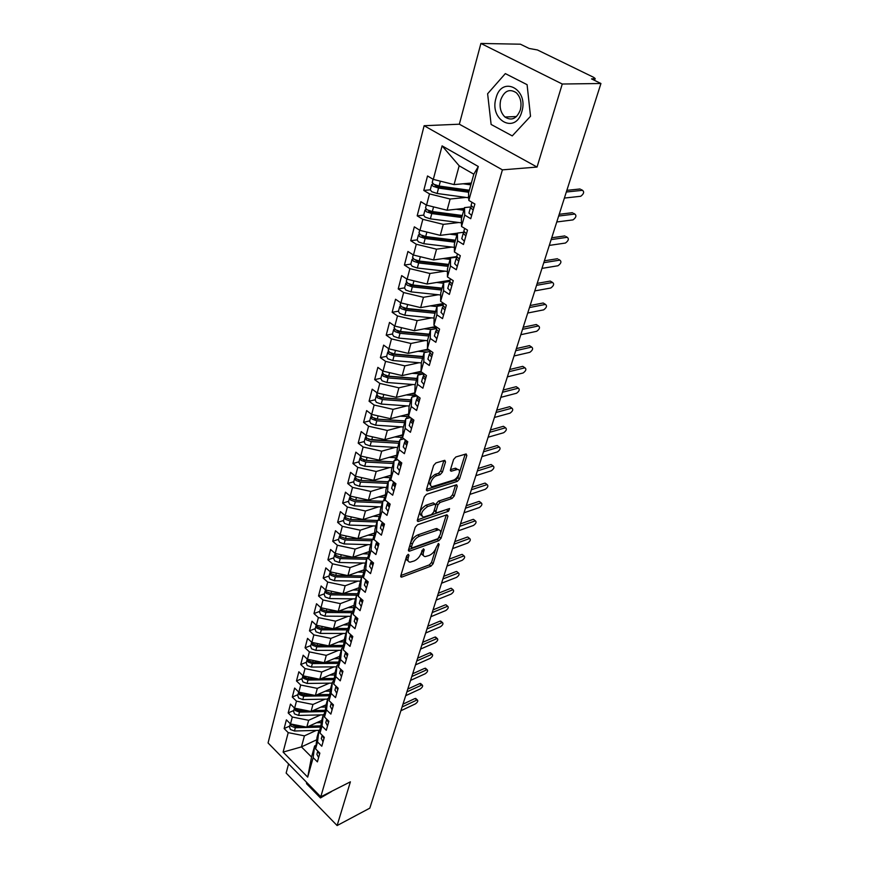 <?xml version="1.0" encoding="UTF-8"?>
<svg xmlns="http://www.w3.org/2000/svg" width="869" height="869" viewBox="0 0 869 869"><rect width="100%" height="100%" fill="white"/><g stroke="black" fill="none" stroke-linecap="round" stroke-linejoin="round"><path stroke-width="1.3" d="M408.213 554.346L406.659 556.084L400.772 575.832L401.88 577.049L430.959 566.154L433.099 563.764L439.149 544.363L438.432 543.473L436.129 547.709C434.717 551.38 432.414 553.955 429.21 555.443L425.223 556.616C423.344 556.399 422.758 554.965 423.453 552.293L424.235 549.74L423.496 548.85L421.183 553.118C419.781 556.823 417.435 559.44 414.165 560.95L410.059 562.156C408.148 561.939 407.528 560.483 408.213 557.822L408.984 555.248L408.213 554.346M445.525 461.906L444.798 460.32L435.934 462.916L433.62 465.48L426.516 489.366L427.211 490.898L457.322 481.393L459.549 478.928L466.838 455.519L466.153 453.944L455.856 456.975L453.585 459.495L450.479 469.651L451.163 471.215L457.376 469.456C461.971 469.01 458.104 478.928 453.194 480.22L432.599 486.575C427.906 487.009 431.784 476.972 436.846 475.669L440.148 474.648L442.43 472.128L445.525 461.906L443.853 460.559M288.584 763.916L286.14 773.073L337.118 825.55L369.814 808.148L600.935 83.5L591.517 78.905L595.167 78.536L593.69 77.341L537.433 49.957L529.134 48.458L520.422 44.2L480.905 43.45L459.343 124.202L424.126 125.723L502.412 169.857L537.053 167.054L562.265 84.021L600.935 83.5M337.118 825.55L350.392 781.828L320.78 796.819L502.412 169.857M417.468 524.789L415.219 527.298L408.517 549.827L409.625 551.12L438.888 540.648L441.061 538.226L447.948 516.121L446.938 514.774L417.468 524.789M417.381 520.031L424.289 496.84L426.57 494.309L456.616 484.75L457.257 486.26L454.205 496.047L451.999 498.502L440.159 502.401L437.933 504.878L435.945 511.363L436.575 512.819L449.577 508.561L448.458 511.276L418.478 521.411L417.381 520.031M424.126 125.723L268.065 742.952L320.78 796.819M316.729 739.78L301.434 746.895L283.109 752.098L307.702 777.125L313.155 757.627L317.391 761.874L319.857 753.141L315.588 748.893L317.522 741.985L321.802 746.221L324.311 737.336L320.009 733.099L321.975 726.06L326.299 730.297L328.851 721.259L324.495 717.034L326.494 709.864L330.872 714.09L333.468 704.9L329.058 700.675L331.1 693.397L335.532 697.611L338.171 688.248L333.707 684.044L335.782 676.625L340.268 680.829L342.951 671.303L338.443 667.11L340.55 659.56L345.091 663.753L347.828 654.064L343.255 649.871L345.406 642.191L349.99 646.373L352.781 636.499L348.154 632.328L350.348 624.507L354.986 628.678L357.832 618.63L353.151 614.47L355.378 606.497L360.081 610.657L362.97 600.425L358.234 596.275L360.494 588.161L365.262 592.3L368.206 581.872L363.405 577.744L365.719 569.477L370.542 573.605L373.54 562.982L368.684 558.865L371.03 550.446L375.919 554.552L378.971 543.733L374.05 539.638L376.451 531.057L381.393 535.141L384.511 524.116L379.525 520.042L381.969 511.298L386.987 515.36L390.159 504.118L385.108 500.066L387.596 491.148L392.679 495.2L395.916 483.729L390.8 479.699L393.342 470.618L398.48 474.637L401.782 462.949L396.601 458.941L399.186 449.675L404.4 453.672L407.767 441.745L402.521 437.77L405.16 428.319L410.44 432.284L413.872 420.118L408.549 416.164L411.243 406.529L416.599 410.461L420.107 398.056L414.709 394.135L417.457 384.294L422.888 388.204L426.462 375.538L420.987 371.65L423.79 361.613L429.297 365.48L432.947 352.553L427.396 348.708L430.264 338.454L435.847 342.288L439.573 329.09L433.946 325.278L436.868 314.817L442.527 318.619L446.34 305.138L440.626 301.358L443.614 290.68L449.36 294.428L453.249 280.665L447.448 276.929L450.5 266.023L456.334 269.738L460.309 255.671L454.422 251.977L457.539 240.832L463.459 244.493L467.511 230.122L461.548 226.483L464.73 215.088L470.737 218.706L474.887 204.019L468.825 200.424L468.543 193.114L473.811 174.202L459.169 165.783L454.063 184.597L471.346 183.044M283.109 752.098L288.215 732.643L304.432 735.847L316.305 730.405M289.725 726.049L284.13 728.548L288.215 732.643M284.13 728.548L286.39 719.847L290.496 723.931L292.31 717.034L308.658 720.292L320.618 714.915M293.809 710.484L288.182 712.949L292.31 717.034M288.182 712.949L290.474 704.096L294.624 708.17L296.47 701.153L312.959 704.466L325.006 699.165M297.948 694.657L292.299 697.079L296.47 701.153M292.299 697.079L294.634 688.074L298.827 692.148L300.707 685.011L317.326 688.378L329.47 683.153M302.173 678.57L296.481 680.948L300.707 685.011M296.481 680.948L298.86 671.791L303.107 675.854L305.008 668.587L321.769 672.009L334.011 666.871M306.464 662.2L300.739 664.535L305.008 668.587M300.739 664.535L303.162 655.215L307.452 659.267L309.386 651.88L326.288 655.356L338.628 650.305M310.83 645.548L305.073 647.839L309.386 651.88M305.073 647.839L307.539 638.367L311.873 642.397L313.85 634.891L330.883 638.411L343.32 633.447M315.262 628.613L309.483 630.851L313.85 634.891M309.483 630.851L311.982 621.216L316.381 625.235L318.38 617.587L335.564 621.172L348.111 616.306M319.781 611.374L313.97 613.568L318.38 617.587M313.97 613.568L316.512 603.759L320.965 607.768L323.007 599.979L340.322 603.629L352.977 598.86M324.387 593.831L318.532 595.971L323.007 599.979M318.532 595.971L321.128 585.988L325.625 589.986L327.7 582.067L345.167 585.771L357.93 581.1M329.058 575.984L323.181 578.07L327.7 582.067M323.181 578.07L325.821 567.902L330.372 571.889L332.49 563.818L350.109 567.587L362.981 563.025M333.826 557.811L327.917 559.842L332.49 563.818M327.917 559.842L330.6 549.49L335.206 553.455L337.357 545.232L355.128 549.067L368.119 544.624M338.671 539.301L332.729 541.278L337.357 545.232M332.729 541.278L335.467 530.731L340.127 534.685L342.321 526.321L360.255 530.209L373.366 525.886M343.613 520.466L337.639 522.378L342.321 526.321M337.639 522.378L340.42 511.635L345.145 515.567L347.372 507.04L365.469 511.005L378.699 506.801M348.643 501.272L342.636 503.118L347.372 507.04M342.636 503.118L345.471 492.18L350.25 496.09L352.532 487.4L370.781 491.441L384.141 487.368M353.77 481.73L347.719 483.501L352.532 487.4M347.719 483.501L350.609 472.356L355.454 476.245L357.778 467.392L376.19 471.498L389.681 467.565M358.995 461.808L352.912 463.525L357.778 467.392M352.912 463.525L355.856 452.162L360.754 456.029L363.123 447.003L381.697 451.185L395.341 447.394M364.307 441.517L358.191 443.157L363.123 447.003M358.191 443.157L361.2 431.578L366.164 435.412L368.575 426.223L387.324 430.47L401.109 426.831M369.738 420.835L363.579 422.388L368.575 426.223M363.579 422.388L366.642 410.592L371.671 414.404L374.126 405.03L393.06 409.353L406.996 405.877M375.256 399.74L369.075 401.228L374.126 405.03M369.075 401.228L372.193 389.193L377.287 392.973L379.796 383.414L398.904 387.824L413.003 384.511M380.894 378.243L374.669 379.644L379.796 383.414M374.669 379.644L377.852 367.381L383.023 371.128L385.575 361.374L404.856 365.871L419.13 362.731M386.64 356.323L380.383 357.637L385.575 361.374M380.383 357.637L383.631 345.123L388.867 348.838L391.474 338.888L410.939 343.472L425.386 340.518M392.506 333.968L386.205 335.184L391.474 338.888M386.205 335.184L389.518 322.421L394.83 326.103L397.491 315.947L417.142 320.618L431.784 317.858M398.48 311.156L392.147 312.286L397.491 315.947M392.147 312.286L395.536 299.251L400.913 302.901L403.629 292.538L423.475 297.296L438.324 294.743M404.585 287.878L398.219 288.91L403.629 292.538M398.219 288.91L401.674 275.614L407.126 279.221L409.896 268.64L429.938 273.485L445.004 271.161M410.809 264.122L404.411 265.056L409.896 268.64M404.411 265.056L407.93 251.478L413.47 255.041L416.294 244.243L436.531 249.186L451.837 247.089M417.174 239.877L410.733 240.702L416.294 244.243M410.733 240.702L414.328 226.842L419.944 230.361L422.834 219.325L443.266 224.376L458.832 222.518M461.461 222.855L430.383 218.858L425.071 217.076L423.648 215.154L417.185 215.827L422.834 219.325M417.185 215.827L420.857 201.673L426.549 205.149L429.503 193.885L450.142 199.023L465.99 197.437M468.728 197.806L437.118 193.483L431.752 191.701L430.285 189.822L423.779 190.43L429.503 193.885M423.779 190.43L427.526 175.972L433.305 179.394L442.093 145.873L478.298 166.5L468.825 200.424M471.063 206.909L464.502 207.615L461.374 218.879L461.548 226.483M464.73 215.088L464.502 207.615M433.305 179.394L454.063 184.597M459.169 165.783L442.093 145.873M464.111 232.229L457.42 233.077L454.346 244.113L454.422 251.977M457.539 240.832L457.42 233.077M450.142 199.023L447.101 210.244L464.296 208.375M426.549 205.149L447.101 210.244M456.757 257.094L450.479 258.006L447.47 268.803L447.448 276.929M450.5 266.023L450.479 258.006M443.266 224.376L440.279 235.358L457.387 233.185M419.944 230.361L440.279 235.358M449.74 281.426L443.679 282.414L440.735 292.983L440.626 301.358M443.614 290.68L443.679 282.414M436.531 249.186L433.609 259.94L456.703 256.594M413.47 255.041L433.609 259.94M443.049 305.225L437.031 306.312L434.142 316.674L433.946 325.278M436.868 314.817L437.031 306.312M429.938 273.485L427.07 284.022L450.044 280.296M407.126 279.221L427.07 284.022M436.499 328.547L430.513 329.731L427.678 339.877L427.396 348.708M430.264 338.454L430.513 329.731M423.475 297.296L420.672 307.615L443.527 303.52M400.913 302.901L420.672 307.615M430.079 351.402L424.126 352.662L421.356 362.612L420.987 371.65M423.79 361.613L424.126 352.662M417.142 320.618L414.394 330.731L435.814 326.548M394.83 326.103L414.394 330.731M423.79 373.789L417.859 375.147L415.154 384.902L414.709 394.135M417.457 384.294L417.859 375.147M410.939 343.472L408.245 353.379L428.102 349.186M388.867 348.838L408.245 353.379M417.098 395.873L411.732 397.187L409.071 406.735L408.549 416.164M411.243 406.529L411.732 397.187M404.856 365.871L402.217 375.582L420.998 371.335M383.023 371.128L402.217 375.582M410.429 417.565L405.714 418.782L403.107 428.156L402.521 437.77M405.16 428.319L405.714 418.782M398.904 387.824L396.318 397.35L414.763 392.897M377.287 392.973L396.318 397.35M403.933 438.845L399.816 439.964L397.252 449.154L396.601 458.941M399.186 449.675L399.816 439.964M393.06 409.353L390.518 418.695L408.669 414.057M371.671 414.404L390.518 418.695M397.6 459.712L394.037 460.744L391.528 469.76L390.8 479.699M393.342 470.618L394.037 460.744M387.324 430.47L384.837 439.638L402.695 434.804M366.164 435.412L384.837 439.638M391.43 480.199L388.356 481.122L385.901 489.964L385.108 500.066M387.596 491.148L388.356 481.122M381.697 451.185L379.264 460.168L396.851 455.171M360.754 456.029L379.264 460.168M385.391 500.294L382.794 501.109L380.372 509.788L379.525 520.042M381.969 511.298L382.794 501.109M376.19 471.498L373.789 480.318L391.126 475.169M355.454 476.245L373.789 480.318M379.536 520.01L377.331 520.727L374.963 529.243L374.05 539.638M376.451 531.057L377.331 520.727M370.781 491.441L368.423 500.099L385.521 494.787M350.25 496.09L368.423 500.099M374.083 539.269L371.975 539.986L369.64 548.339L368.684 558.865M371.03 550.446L371.975 539.986M365.469 511.005L363.155 519.499L380.025 514.046M345.145 515.567L363.155 519.499M368.749 558.17L366.707 558.886L364.426 567.088L363.405 577.744M365.719 569.477L366.707 558.886M360.255 530.209L357.985 538.552L374.637 532.969M340.127 534.685L357.985 538.552M363.503 576.723L361.537 577.44L359.299 585.5L358.234 596.275M360.494 588.161L361.537 577.44M355.128 549.067L352.912 557.257L369.347 551.543M335.206 553.455L352.912 557.257M358.365 594.95L356.464 595.667L354.27 603.575L353.151 614.47M355.378 606.497L356.464 595.667M350.109 567.587L347.926 575.626L364.165 569.792M330.372 571.889L347.926 575.626M353.314 612.851L351.489 613.557L349.327 621.335L348.154 632.328M350.348 624.507L351.489 613.557M345.167 585.771L343.027 593.668L359.082 587.716M325.625 589.986L343.027 593.668M348.36 630.438L346.59 631.133L344.472 638.769L343.255 649.871M345.406 642.191L346.59 631.133M340.322 603.629L338.215 611.385L354.085 605.324M320.965 607.768L338.215 611.385M343.494 647.709L341.789 648.404L339.692 655.91L338.443 667.11M340.55 659.56L341.789 648.404M335.564 621.172L333.49 628.798L349.186 622.628M316.381 625.235L333.49 628.798M338.714 664.676L337.063 665.372L335.01 672.747L333.707 684.044M335.782 676.625L337.063 665.372M330.883 638.411L328.851 645.906L344.374 639.638M326.755 645.471L317.163 645.493L312.84 643.896L311.884 642.408L328.851 645.906M334.022 681.361L332.414 682.046L330.405 689.302L329.058 700.675M331.1 693.397L332.414 682.046M326.288 655.356L324.289 662.721L339.649 656.356M307.452 659.267L324.289 662.721M329.405 697.753L327.852 698.437L325.875 705.563L324.495 717.034M326.494 709.864L327.852 698.437M321.769 672.009L319.803 679.243L334.999 672.791M303.107 675.854L319.803 679.243M324.876 713.873L323.366 714.557L321.421 721.552L320.009 733.099M321.975 726.06L323.366 714.557M317.326 688.378L315.393 695.493L330.502 688.921M298.827 692.148L315.393 695.493M320.422 729.721L318.956 730.394L317.044 737.281L315.588 748.893M317.522 741.985L318.956 730.394M312.959 704.466L311.059 711.461L326.092 704.792M294.624 708.17L311.059 711.461M316.044 745.309L314.621 745.971L311.547 757.029L307.702 777.125M313.155 757.627L314.621 745.971M308.658 720.292L306.79 727.168L321.747 720.39M290.496 723.931L306.79 727.168M562.265 84.021L480.905 43.45M331.458 791.594L320.465 797.938L331.458 791.594M306.627 783.784L320.465 797.938L306.627 783.784L306.366 782.089L306.627 783.784M459.343 124.202L537.053 167.054M491.115 124.452L512.254 135.901L530.514 116.294L527.092 84.673L505.334 73.604L487.618 93.754L491.115 124.452L487.618 93.754L505.334 73.604L527.092 84.673L530.514 116.294L512.254 135.901L491.115 124.452M304.432 735.847L301.434 746.895L311.547 757.029M478.298 166.5L473.811 174.202M406.898 555.53L406.616 556.497C405.975 558.963 406.464 560.396 408.115 560.798M423.333 555.291C421.682 554.911 421.193 553.488 421.856 551L422.095 550.229M400.87 575.517L429.384 564.872L431.524 562.471L435.966 548.209M440.442 533.783L446.286 514.991M408.582 549.599L437.292 539.367L439.225 537.509M411.471 546.916L412.232 547.828L437.943 538.671L440.311 534.272C441.05 531.502 440.431 530.014 438.454 529.818L419.412 536.238C416.088 537.726 413.709 540.377 412.286 544.179L411.471 546.916L409.864 545.602L411.417 547.503M438.823 529.851L436.846 528.537L435.423 528.797L437.031 530.079M409.864 545.602L410.679 542.853C412.102 539.062 414.47 536.423 417.793 534.935L435.423 528.797M455.595 485.032L452.564 494.787L454.205 496.047M435.88 512.265L434.315 510.081L436.281 503.596L438.508 501.12L450.359 497.242L452.564 494.787M417.424 519.901L447.98 509.049M427.646 506.518C421.519 510.896 420.085 514.448 423.344 517.153L431.426 514.611L433.653 512.134L435.63 505.639L434.978 504.161L427.646 506.518L425.995 505.226C420.02 509.397 418.521 512.938 421.476 515.838M425.995 505.226L432.925 502.955M430.622 485.282C427.559 482.23 429.08 478.602 435.163 474.376L438.476 473.366L440.746 470.846L443.831 460.635M457.626 469.456L455.693 468.195L454.791 468.358L456.464 469.618M450.468 469.684L454.791 468.358M459.299 473.105L465.176 454.194M426.516 489.345L455.66 480.133L457.887 477.668L459.006 474.072M289.518 726.842L290.344 729.449L294.472 731.003L319.108 730.329M320.737 727.081L295.341 727.744L291.202 726.202L290.322 723.758M302.564 726.332L295.666 726.506L290.833 723.996M321.117 720.673L321.671 720.651M320.889 725.854L309.016 726.158M316.555 722.736L321.291 722.617M318.608 757.529L316.881 754.346L317.804 751.098L319.531 754.27M400.881 710.755L415.404 703.879C417.554 702.282 418.228 700.99 417.413 700.001L414.861 698.578L416.088 698.795M402.977 704.151L414.861 698.578M402.065 707.008L416.609 700.164M293.603 711.255L294.45 713.862L298.61 715.415L323.29 714.85M325.147 711.548L299.49 712.113L295.319 710.549L294.45 707.996M307.202 710.69L299.816 710.842L295.645 709.289L294.895 708.224M325.43 705.074L326.016 705.063M325.299 710.299L313.079 710.56M320.846 707.116L325.701 707.018M297.752 695.417L298.61 698.003L302.814 699.567L327.667 699.121M329.644 695.754L303.705 696.21L299.501 694.646L298.664 691.985M311.928 694.787L304.052 694.918L299.838 693.353L299.034 692.191M329.818 689.226L330.426 689.204M329.786 694.494L317.207 694.7M325.212 691.224L330.187 691.148M301.977 679.308L302.857 681.883L307.094 683.447L332.121 683.121M334.207 679.699L307.995 680.036L303.759 678.461L302.944 675.702M316.761 678.624L308.343 678.722L304.096 677.157L303.238 675.876M334.272 673.106L334.967 673.084M334.359 678.417L321.389 678.57M329.644 675.061L334.75 675.007M306.268 662.917L307.17 665.48L311.439 667.055L336.651 666.838M338.856 663.373L312.362 663.579L308.082 662.004L307.311 659.136M321.704 662.189L312.721 662.254L308.43 660.668L307.528 659.289M338.801 656.703L339.605 656.682M339.008 662.059L325.636 662.156M334.152 658.637L339.399 658.604M322.996 736.043L324.224 737.249M322.236 735.293L323.963 738.574M323.029 741.898L321.345 738.454M405.671 695.7L420.27 688.943C422.453 687.325 423.116 686.01 422.28 685.011L421.498 685.163L419.727 683.577L420.944 683.816M407.789 689.063L419.727 683.577M406.888 691.898L421.498 685.163M327.32 719.771L328.83 721.324M326.755 719.217L328.471 722.617M327.515 725.984L325.81 722.563M410.548 680.405L425.213 673.757C427.418 672.128 428.091 670.792 427.211 669.782L424.659 668.348L425.886 668.609M412.688 673.736L424.659 668.348M411.787 676.549L426.451 669.934M331.784 703.282L333.424 705.063M331.361 702.869L333.055 706.378M332.088 709.81L330.35 706.399M415.512 664.872L430.231 658.344C432.469 656.682 433.142 655.335 432.23 654.303L429.688 652.869L430.905 653.14M417.652 658.159L429.688 652.869M416.762 660.951L431.491 654.444M336.346 686.532L338.095 688.52M336.042 686.249L337.715 689.856M336.737 693.343L334.978 689.953M420.542 649.078L435.326 642.669C437.607 640.985 438.269 639.627 437.335 638.574L434.782 637.129L436.01 637.433M422.703 642.321L434.782 637.129M421.823 645.091L436.618 638.704M495.993 98.154C489.03 120.291 515.675 134.771 521.813 111.721C529.08 88.942 501.576 74.984 495.993 98.154M500.761 99.739C499.164 106.876 500.566 112.633 504.943 117C511.569 121.149 516.697 118.814 520.303 109.994C521.943 102.955 520.629 97.209 516.349 92.766C509.549 88.399 504.357 90.724 500.761 99.739M310.646 646.243L311.558 648.795L315.871 650.381L341.256 650.294M343.592 646.764L316.805 646.84L312.482 645.254L311.765 642.3M343.418 640.029L344.33 640.008M343.744 645.428L329.938 645.461M338.736 641.909L344.124 641.909M341.017 669.51L342.853 671.683M340.833 669.326L342.462 673.04M341.463 676.593L339.681 673.214M425.669 633.023L440.507 626.734C442.821 625.039 443.494 623.649 442.517 622.584L439.964 621.15L441.191 621.465M427.83 626.234L439.964 621.15M426.961 628.971L441.821 622.715M315.089 629.286L316.023 631.817L320.368 633.414L345.949 633.458M348.415 629.873L321.324 629.819L316.968 628.222L315.968 625.93L316.305 625.169L317.326 626.842L321.693 628.439L322.214 626.451M348.1 623.051L349.142 623.04M348.567 628.515L334.304 628.472M331.925 628.472L321.693 628.439M343.396 624.909L348.947 624.93M319.607 612.037L320.563 614.546L324.952 616.154L350.718 616.317M353.335 612.678L325.929 612.482L321.53 610.874L320.878 607.822M337.215 611.179L326.299 611.092L321.888 609.484L320.857 607.67M352.868 605.791L354.041 605.769M353.477 611.298L338.736 611.189M348.143 607.594L353.846 607.648M324.213 594.472L325.18 596.97L329.612 598.578L355.573 598.882M357.702 595.2L330.6 594.852L326.168 593.234L325.506 590.192M342.625 593.581L330.98 593.429L326.538 591.811L325.473 589.855M357.713 588.215L359.027 588.204M358.473 593.777L343.233 593.592M352.966 589.975L358.843 590.062M345.797 652.195L347.687 654.542M345.71 652.119L345.406 652.825L347.296 655.921M346.275 659.549L344.461 656.182M430.872 616.708L445.775 610.549C448.132 608.821 448.795 607.42 447.774 606.334L446.46 605.237M433.055 609.875L445.243 604.9M432.186 612.58L447.111 606.464M350.663 634.598L352.618 637.096M350.674 634.62L350.294 635.413L352.217 638.509M351.174 642.191L349.327 638.845M436.162 600.11L451.141 594.092C453.52 592.343 454.183 590.92 453.129 589.812L451.815 588.737M438.356 593.234L450.598 588.378M437.498 595.917L452.488 589.932M355.638 616.675L357.626 619.336M355.66 616.892L355.269 617.696L357.224 620.77M356.16 624.518L354.291 621.194M441.55 583.229L456.583 577.364C459.006 575.593 459.658 574.137 458.571 573.019L457.257 571.954M443.755 576.321L456.04 571.574M442.908 578.971L457.963 573.127M328.906 576.592L329.894 579.069L334.359 580.698L360.516 581.144M361.71 577.374L335.369 576.897L330.893 575.267L329.84 573.029L330.231 572.236M363.579 575.951L335.749 575.452L331.274 573.822L330.198 571.737M362.655 570.336L364.111 570.325M357.876 572.052L363.937 572.171M360.722 598.448L362.731 601.25M360.744 598.839L360.342 599.653L362.319 602.706M361.243 606.529L359.332 603.227M447.024 566.077L462.123 560.342C464.578 558.55 465.23 557.083 464.1 555.943L462.797 554.9M449.24 559.125L461.58 554.498M448.404 561.732L463.525 556.051M333.674 558.398L334.684 560.853L339.192 562.482L365.545 563.079M366.609 559.245L340.224 558.615L335.695 556.986L334.619 554.759L335.032 553.955M368.782 557.8L340.615 557.138L336.086 555.508L335.01 553.292M367.674 552.13L369.303 552.119M362.862 553.792L369.129 553.955M365.903 579.895L367.935 582.827M365.914 580.449L365.501 581.285L367.511 584.316M366.414 588.204L364.48 584.924M452.586 548.611L467.75 543.038C470.248 541.213 470.9 539.725 469.727 538.574L468.424 537.553M454.813 541.626L467.218 537.129M453.998 544.2L469.173 538.671M338.53 539.866L339.562 542.299L344.113 543.94L370.661 544.689M371.747 540.79L345.156 540.007L340.594 538.367L339.497 536.162L339.931 535.347M373.898 539.323L345.558 538.508L340.985 536.857L339.931 534.511M372.779 533.588L374.582 533.588M367.945 535.206L374.42 535.402M371.182 561.059L373.236 564.068M371.193 561.722L370.759 562.569L372.801 565.578M371.682 569.543L369.716 566.295M458.256 530.85L473.486 525.441C476.016 523.594 476.668 522.073 475.441 520.9L474.148 519.901M460.494 523.822L472.942 519.456M459.679 526.364L474.93 520.998M343.472 520.998L344.526 523.41L349.121 525.061L375.875 525.973M376.983 521.997L350.185 521.052L345.58 519.401L344.472 517.218L344.917 516.403M378.037 520.498L350.598 519.521L345.981 517.87L344.928 515.469M377.982 514.709L379.97 514.72M373.127 516.284L379.818 516.523M376.549 541.963L378.634 544.95M376.559 542.647L376.114 543.505L378.189 546.492M377.059 550.533L375.05 547.307M464.013 512.786L479.308 507.539C481.882 505.66 482.534 504.118 481.263 502.923L479.981 501.945M466.273 505.715L478.776 501.489M465.469 508.213L480.785 503.01M348.512 501.782L349.588 504.172L354.226 505.834L381.176 506.899M382.306 502.847L355.312 501.75L350.663 500.088L349.523 497.926L349.99 497.101M382.74 501.304L355.725 500.186L351.065 498.524L349.99 496.145M383.272 495.482L385.467 495.504M378.395 497.003L385.325 497.285M382.078 522.28L384.131 525.473M382.034 523.214L381.567 524.083L383.685 527.048M382.523 531.165L380.481 527.961M469.879 494.396L485.239 489.323C487.846 487.411 488.497 485.858 487.183 484.641L485.901 483.685M472.149 487.281L484.706 483.197M471.367 489.747L486.738 484.717M359.549 480.296L358.723 480.079M353.64 482.208L354.737 484.565L359.429 486.238L386.586 487.476M387.737 483.349L360.537 482.078L355.834 480.405L354.682 478.265L355.171 477.429M388.171 481.774L360.95 480.481L356.247 478.819L355.149 476.462M388.66 475.897L391.072 475.93M383.75 477.363L390.941 477.689M387.639 502.456L389.736 505.617M387.617 503.401L387.129 504.281L389.279 507.224M388.095 511.417L386.021 508.246M475.854 475.68L491.267 470.781C493.918 468.847 494.57 467.261 493.212 466.023L491.93 465.089M478.135 468.521L490.735 464.589M477.363 470.944L492.799 466.099M365.349 460.309L363.633 459.864M358.875 462.265L359.994 464.6L364.73 466.273L392.093 467.696M393.266 463.492L365.849 462.036L361.102 460.353L359.929 458.235L360.45 457.398M393.711 461.884L366.283 460.418L361.537 458.734L360.407 456.41M394.146 455.943L396.796 455.986M389.214 457.344L396.677 457.735M393.32 482.252L395.449 485.38M393.309 483.207L392.799 484.109L394.982 487.02M393.776 491.289L391.658 488.15M481.926 456.627L497.405 451.913C500.099 449.946 500.75 448.339 499.338 447.079L498.067 446.166M484.218 449.425L496.883 445.645M483.468 451.804L498.958 447.144M365.762 435.977L366.914 438.269L371.715 439.953L399.36 441.615L368.793 439.301M364.198 441.941L365.338 444.244L370.129 445.927L397.709 447.524M398.904 443.244L371.269 441.604L366.479 439.92L365.273 437.824L365.827 436.977M399.729 435.608L402.64 435.662M394.765 436.955L402.543 437.4M399.11 461.656L401.272 464.752M399.11 462.623L398.578 463.535L400.805 466.414M399.577 470.781L397.415 467.663M488.117 437.226L503.662 432.719C506.399 430.72 507.04 429.08 505.584 427.798L504.324 426.907M490.42 429.992L503.129 426.364M489.681 432.317L505.237 427.863M405.095 421.02L375.973 419.097L374.126 418.369M369.629 421.226L370.802 423.496L375.625 425.191L403.433 426.983M404.65 422.616L376.798 420.792L371.954 419.086L370.726 417.022L371.313 416.175M405.106 420.944L377.244 419.108L372.399 417.402L371.226 415.143M405.421 414.882L408.615 414.958M400.435 416.164L409.223 416.664M405.008 440.648L407.213 443.711M405.03 441.626L404.465 442.56L406.735 445.417M405.475 449.86L403.281 446.785M494.418 417.468L510.027 413.166C512.797 411.135 513.438 409.473 511.928 408.169L510.679 407.3M496.742 410.19L509.495 406.735M496.003 412.482L511.635 408.224M410.939 400.022L381.589 397.893L379.612 397.046M375.169 400.109L376.364 402.347L381.241 404.052L409.266 406.04M410.505 401.587L382.436 399.555L377.537 397.85L376.288 395.819L376.907 394.961M410.972 399.892L382.881 397.839L377.993 396.134L376.788 393.907M411.211 393.755L414.719 393.842M406.192 394.961L416.566 395.482M411.026 419.227L413.275 422.258M411.07 420.216L410.483 421.172L412.786 423.985M411.504 428.526L409.266 425.484M500.826 397.35L516.501 393.255C519.325 391.191 519.955 389.497 518.402 388.182L517.153 387.335M503.173 390.029L515.98 386.748M502.456 392.267L518.141 388.226M416.903 378.612L387.313 376.277L385.228 375.31M380.807 378.569L382.034 380.785L386.955 382.49L415.208 384.685M416.468 380.144L388.171 377.917L383.24 376.201L381.958 374.191L382.621 373.322M416.957 378.417L388.639 376.168L383.696 374.452L382.469 372.247M417.109 372.214L421.823 372.247M412.069 373.355L423.333 373.898M395.037 376.668L394.352 376.831M417.163 397.372L419.455 400.359M417.229 398.382L416.609 399.349L418.956 402.13M417.641 406.757L415.371 403.759M507.366 376.864L523.095 372.986C525.973 370.889 526.592 369.162 524.985 367.815L523.746 366.99M509.723 369.499L522.573 366.392M509.017 371.682L524.767 367.859M422.975 356.79L393.157 354.226L390.985 353.151M386.564 356.616L387.813 358.788L392.799 360.516L421.346 362.916M422.562 358.289L394.037 355.834L389.04 354.118L387.737 352.141L388.443 351.272M423.051 356.518L394.504 354.052L389.508 352.325L388.258 350.164M423.116 350.24L429.384 350.077M418.043 351.315L427.07 352.043M401.815 354.682L400.87 354.889M423.42 375.082L425.756 378.026M423.518 376.103L422.866 377.081L425.245 379.829M423.92 384.554L421.595 381.589M514.024 355.986L529.818 352.336C532.73 350.196 533.36 348.447 531.698 347.079L530.47 346.275M516.392 348.578L529.297 345.656M515.708 350.707L531.524 347.111M429.177 334.532L399.11 331.73L396.883 330.557M392.44 334.217L393.711 336.357L398.741 338.084L427.657 340.724M428.765 335.988L400.012 333.316L394.971 331.589L393.635 329.644L394.396 328.775M429.264 334.185L400.49 331.502L395.449 329.764L394.168 327.635M429.243 327.83L436.825 327.396M424.137 328.83L431.524 329.525M408.799 332.273L407.561 332.523M429.818 352.325L432.197 355.236M429.938 353.368L429.243 354.367L431.676 357.072M430.318 361.895L427.95 358.973M520.813 334.706L536.673 331.295C539.627 329.123 540.246 327.341 538.53 325.951L537.303 325.169M523.192 327.255L536.151 324.539M522.53 329.329L538.4 325.973M435.488 311.819L405.182 308.788L402.923 307.517M398.426 311.363L399.729 313.47L404.813 315.208L434.109 318.087M435.097 313.242L406.105 310.342L401.011 308.604L399.653 306.692L400.479 305.823M435.608 311.406L406.605 308.484L401.5 306.746L400.185 304.65M435.478 304.965L443.212 304.628M430.351 305.888L436.955 306.561M416.012 309.429L414.459 309.712M435.532 311.667L430.991 310.939M436.336 329.101L438.758 331.969M436.488 330.155L435.76 331.176L438.237 333.848M436.846 338.758L434.435 335.89M527.733 313.025L543.646 309.864C546.644 307.648 547.264 305.845 545.493 304.422L544.276 303.661M530.123 305.53L543.125 303.009M529.482 307.539L545.406 304.432M441.941 288.66L411.385 285.369L409.125 284.011M404.541 288.052L405.877 290.105L411.015 291.854L440.713 295.004M441.561 290.029L412.33 286.889L407.181 285.141L405.79 283.272L406.692 282.403M442.082 288.15L412.829 284.999L407.68 283.251L406.334 281.198M441.821 281.632L446.677 281.925M449.653 281.437L452.314 283.946M436.672 282.468L443.462 283.218M423.475 286.151L421.563 286.466M440.453 288.497L431.458 287.009M442.994 305.399L445.471 308.213M443.19 306.464L442.408 307.496L444.928 310.124M443.516 315.154L441.05 312.329M534.783 290.919L550.75 288.019C553.803 285.771 554.422 283.924 552.586 282.479L551.38 281.741M537.183 283.381L550.24 281.078M536.564 285.325L552.554 282.49L550.283 281.078M448.523 265.012L417.717 261.471L415.491 260.048M410.776 264.252L412.145 266.272L417.337 268.032L447.459 271.443M448.154 266.348L418.684 262.959L413.47 261.2L412.058 259.364L413.047 258.506M448.686 264.426L419.195 261.026L413.981 259.266L412.612 257.257M448.295 257.821L450.457 258.071M443.103 258.571L450.088 259.386M442.223 264.295L428.906 262.753M450.033 282.273L449.197 283.327L451.771 285.912M450.316 291.039L447.817 288.258M541.963 268.391L557.996 265.751C561.092 263.47 561.711 261.591 559.832 260.113L558.615 259.397M544.385 260.798L557.496 258.723M543.788 262.688L559.832 260.113M449.794 281.187L450.457 278.862M455.247 240.887L424.17 237.063L422.03 235.586M417.142 239.963L418.543 241.93L423.79 243.7L454.378 247.393M454.889 242.169L425.169 238.53L419.901 236.759L418.456 234.956L419.553 234.109M455.432 240.213L425.691 236.553L420.422 234.782L419.021 232.827M454.878 233.5L457.213 233.794M449.664 234.163L456.866 235.064M443.483 239.442L436.51 238.584M456.746 256.464L459.31 259.168M457.029 257.561L456.138 258.636L458.745 261.178M457.268 266.414L454.715 263.687M549.295 245.406L565.426 243.048C568.522 240.735 569.13 238.823 567.261 237.302L565.98 236.564M551.728 237.78L564.883 235.923M551.152 239.594L567.261 237.302M462.102 216.251L430.774 212.155L428.917 211.525L428.765 210.635M461.754 217.489L431.784 213.578L426.462 211.797L424.995 210.037L426.212 209.212M462.319 215.49L432.327 211.558L426.994 209.777L425.56 207.865M461.58 208.669L464.122 209.005M456.334 209.244L463.774 210.233M463.84 231.208L466.457 233.859M464.176 232.316L463.22 233.413L465.882 235.901M464.372 241.256L461.765 238.584M556.768 221.975L573.008 219.89C576.093 217.554 576.701 215.61 574.822 214.046L573.486 213.285M559.223 214.295L572.421 212.688M558.658 216.044L574.822 214.046M469.108 191.093L437.509 186.705L435.63 186.085L435.097 185.477L435.749 185.184M468.771 192.277L438.552 188.084L433.175 186.303L431.665 184.586L433.034 183.783M469.347 190.235L439.095 186.031L433.707 184.239L432.241 182.381M468.402 183.316L471.161 183.696M463.134 183.783L470.835 184.869M471.085 205.399L473.768 207.984M471.498 206.518L470.455 207.648L473.181 210.07M471.628 215.545L468.967 212.938M564.394 198.067L580.742 196.275C583.816 193.906 584.413 191.919 582.545 190.322L581.133 189.551M566.86 190.344L580.101 188.975M566.327 192.006L582.545 190.322M593.885 80.057L594.255 78.873M406.616 556.497L408.213 557.822M423.268 548.958L424.235 549.74M421.856 551L423.453 552.293M438.182 543.592L439.149 544.363M431.524 562.471L433.099 563.764M429.384 564.872L430.959 566.154M400.718 576.071L401.88 577.049M408.006 554.444L408.984 555.248M446.438 514.937L447.948 516.121M439.475 536.955L441.061 538.226M437.292 539.367L438.888 540.648M408.441 550.153L409.625 551.12M417.793 534.935L419.412 536.238M410.679 542.853L412.286 544.179M455.638 485.021L457.257 486.26M450.359 497.242L451.999 498.502M438.508 501.12L440.159 502.401M436.281 503.596L437.933 504.878M434.315 510.081L435.945 511.363M446.829 510.005L448.458 511.276M417.294 520.455L418.478 521.411M440.746 470.846L442.43 472.128M438.476 473.366L440.148 474.648M435.163 474.376L436.846 475.669M450.37 470.281L451.511 471.15M465.154 454.27L466.838 455.519M457.887 477.668L459.549 478.928M455.66 480.133L457.322 481.393M426.407 489.899L427.602 490.822M295.666 726.506L296.057 725.028M319.738 730.036L320.563 727.081M294.472 731.003L295.341 727.744M299.816 710.842L300.229 709.289M324.148 714.199L324.887 711.559M298.61 715.415L299.49 712.113M329.644 694.494L329.894 693.592M304.052 694.918L304.476 693.288M328.645 698.089L329.286 695.765M302.814 699.567L303.705 696.21M334.13 678.417L334.522 677.016M308.343 678.722L308.799 677.005M333.207 681.709L333.761 679.71M307.094 683.447L307.995 680.036M338.682 662.069L339.225 660.136M312.721 662.254L313.198 660.451M337.856 665.046L338.313 663.384M311.439 667.055L312.362 663.579M343.32 645.439L344.005 642.962M317.163 645.493L317.663 643.592M342.582 648.078L342.951 646.775M315.871 650.381L316.805 646.84M348.034 628.515L348.882 625.484M347.394 630.818L347.654 629.884M320.368 633.414L321.324 629.819M352.836 611.298L353.846 607.692M326.299 611.092L326.853 609.006M352.293 613.242L352.445 612.688M324.952 616.154L325.929 612.482M357.724 593.788L358.756 590.062M330.98 593.429L331.567 591.246M329.612 598.578L330.6 594.852M362.688 575.951L363.742 572.171M335.749 575.452L336.357 573.16M334.359 580.698L335.369 576.897M367.75 557.8L368.825 553.944M340.615 557.138L341.245 554.748M339.192 562.482L340.224 558.615M372.899 539.323L373.996 535.402M345.558 538.508L346.22 535.999M344.113 543.94L345.156 540.007M378.156 520.455L379.264 516.501M350.598 519.521L351.293 516.914M349.121 525.061L350.185 521.052M383.631 500.848L384.63 497.264M355.725 500.186L356.453 497.459M354.226 505.834L355.312 501.75M389.203 480.861L390.094 477.668M360.95 480.481L361.71 477.635M359.429 486.238L360.537 482.078M394.874 460.494L395.656 457.702M366.283 460.418L367.066 457.442M364.73 466.273L365.849 462.036M400.663 439.736L401.326 437.346M371.715 439.953L372.529 436.857M370.129 445.927L371.269 441.604M406.573 418.565L407.116 416.609M377.244 419.108L378.102 415.871M375.625 425.191L376.798 420.792M412.59 396.97L413.003 395.471M382.881 397.839L383.783 394.472M381.241 404.052L382.436 399.555M418.728 374.952L419.01 373.92M388.639 376.168L389.573 372.649M386.955 382.49L388.171 377.917M424.984 352.477L425.147 351.934M394.504 354.052L395.482 350.392M392.799 360.516L394.037 355.834M400.49 331.502L401.511 327.678M398.741 338.084L400.012 333.316M406.605 308.484L407.659 304.508M442.875 304.747L443.201 303.585M404.813 315.208L406.105 310.342M412.829 284.999L413.937 280.861M449.403 281.48L449.718 280.35M411.015 291.854L412.33 286.889M419.195 261.026L420.335 256.713M417.337 268.032L418.684 262.959M448.285 264.991L448.447 264.404M425.691 236.553L426.885 232.066M422.149 236.325L422.323 235.705M436.749 238.551L436.911 237.932M423.79 243.7L425.169 238.53M455.008 240.854L455.193 240.181M456.975 233.761L457.127 233.218M432.327 211.558L433.566 206.887M428.732 211.406L428.917 210.689M443.429 213.807L443.635 213.035M461.135 222.822L461.439 221.747M430.383 218.858L431.784 213.578M461.863 216.218L462.069 215.458M463.872 208.973L464.035 208.408M445.721 214.111L445.927 213.339M439.095 186.031L440.387 181.165M435.445 185.955L435.651 185.195M450.283 188.475L450.511 187.617M468.13 197.73L468.652 195.873M437.118 193.483L438.552 188.084M468.858 191.061L469.097 190.202M470.922 183.663L471.085 183.077M452.586 188.801L452.825 187.932M594.581 80.393L595.146 78.623M400.718 576.625L401.337 577.157M408.452 550.664L409.114 551.207M436.846 528.537L438.454 529.818M433.338 502.879L434.978 504.161M417.316 520.911L418.032 521.487M455.693 468.195L457.376 469.456M450.403 470.64L451.163 471.215M426.44 490.29L427.211 490.898M289.453 727.081L290.3 723.834M417.413 700.001L415.664 698.415M293.537 711.505L294.406 708.202M297.687 695.656L298.567 692.3M301.912 679.547L302.814 676.125M306.214 663.156L307.126 659.68M422.28 685.011L420.509 683.425M322.203 735.402L321.28 738.715M427.211 669.782L425.43 668.196M326.69 719.456L325.745 722.823M432.23 654.303L430.427 652.717M331.241 703.227L330.285 706.66M437.335 638.574L435.499 636.999M335.879 686.716L334.902 690.203M516.512 116.544L504.943 117M310.581 646.482L311.504 642.951M442.517 622.584L440.659 621.02M340.605 669.923L339.605 673.475M315.023 629.525L315.968 625.93M319.553 612.265L320.509 608.604M324.159 594.7L325.136 590.974M447.774 606.334L445.906 604.77M345.406 652.825L344.385 656.432M453.129 589.812L451.239 588.259M350.294 635.413L349.262 639.095M458.571 573.019L456.649 571.465M355.269 617.696L354.215 621.444M328.84 576.82L329.84 573.029M464.1 555.943L462.167 554.389M360.342 599.653L359.266 603.477M333.609 558.626L334.619 554.759M469.727 538.574L467.761 537.031M365.501 581.285L364.404 585.174M338.465 540.094L339.497 536.162M475.441 520.9L473.464 519.369M370.759 562.569L369.64 566.534M343.418 521.226L344.472 517.218M481.263 502.923L479.253 501.402M376.114 543.505L374.984 547.535M348.458 502L349.523 497.926M487.183 484.641L485.152 483.121M381.567 524.083L380.416 528.189M353.585 482.425L354.682 478.265M355.095 476.679L355.247 476.082M493.212 466.023L491.148 464.513M387.129 504.281L385.955 508.474M358.821 462.471L359.929 458.235M360.353 456.616L360.548 455.867M499.338 447.079L497.253 445.58M392.799 484.109L391.604 488.378M393.451 481.784L393.255 482.48M364.144 442.147L365.273 437.824M365.708 436.173L365.958 435.25M505.584 427.798L503.466 426.31M398.578 463.535L397.35 467.891M399.284 461.015L399.045 461.873M369.575 421.422L370.726 417.022M371.172 415.339L371.465 414.241M511.928 408.169L509.799 406.681M404.465 442.56L403.227 447.003M405.236 439.823L404.943 440.865M375.115 400.305L376.288 395.819M376.744 394.102L377.081 392.821M518.402 388.182L516.24 386.705M410.483 421.172L409.201 425.691M411.309 418.217L410.961 419.434M380.763 378.765L381.958 374.191M382.414 372.443L382.805 370.965M524.985 367.815L522.79 366.36M416.609 399.349L415.306 403.966M417.5 396.166L417.098 397.578M386.52 356.801L387.737 352.141M388.204 350.348L388.649 348.686M531.698 347.079L529.471 345.634M422.866 377.081L421.541 381.795M423.822 373.659L423.366 375.278M392.386 334.402L393.635 329.644M394.113 327.819L394.602 325.951M538.53 325.951L536.282 324.517M429.243 354.367L427.896 359.169M430.274 350.696L429.764 352.521M398.382 311.547L399.653 306.692M400.142 304.834L400.685 302.749M545.493 304.422L543.212 302.999M435.76 331.176L434.381 336.086M436.857 327.255L436.281 329.297M404.498 288.226L405.79 283.272M406.29 281.371L406.898 279.068M442.408 307.496L440.996 312.514M443.581 303.314L442.951 305.584M410.733 264.426L412.058 259.364M412.569 257.43L413.231 254.889M449.197 283.327L447.763 288.443M417.109 240.126L418.456 234.956M418.977 232.979L419.705 230.209M456.138 258.636L454.661 263.861M457.463 253.889L456.692 256.637M423.605 215.316L424.995 210.037M425.517 208.028L426.31 204.997M463.22 233.413L461.721 238.758M464.633 228.373L463.796 231.371M430.253 189.974L431.665 184.586M432.197 182.533L433.066 179.253M470.455 207.648L468.923 213.101M471.965 202.292L471.041 205.562"/></g></svg>

